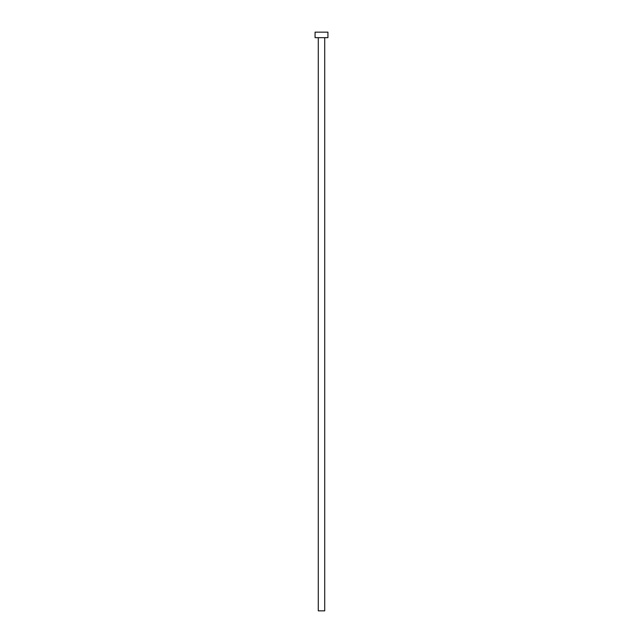 <?xml version="1.0" encoding="UTF-8"?>
<svg xmlns="http://www.w3.org/2000/svg" width="643" height="643" viewBox="0 0 643 643"><rect width="100%" height="100%" fill="white"/><g stroke="black" fill="none" stroke-linecap="round" stroke-linejoin="round"><path stroke-width="0.96" d="M324.715 37.664L324.715 610.85L318.285 610.85L318.285 37.664M327.93 37.664L315.07 37.664L315.07 32.15L327.93 32.15L327.93 37.664"/></g></svg>
